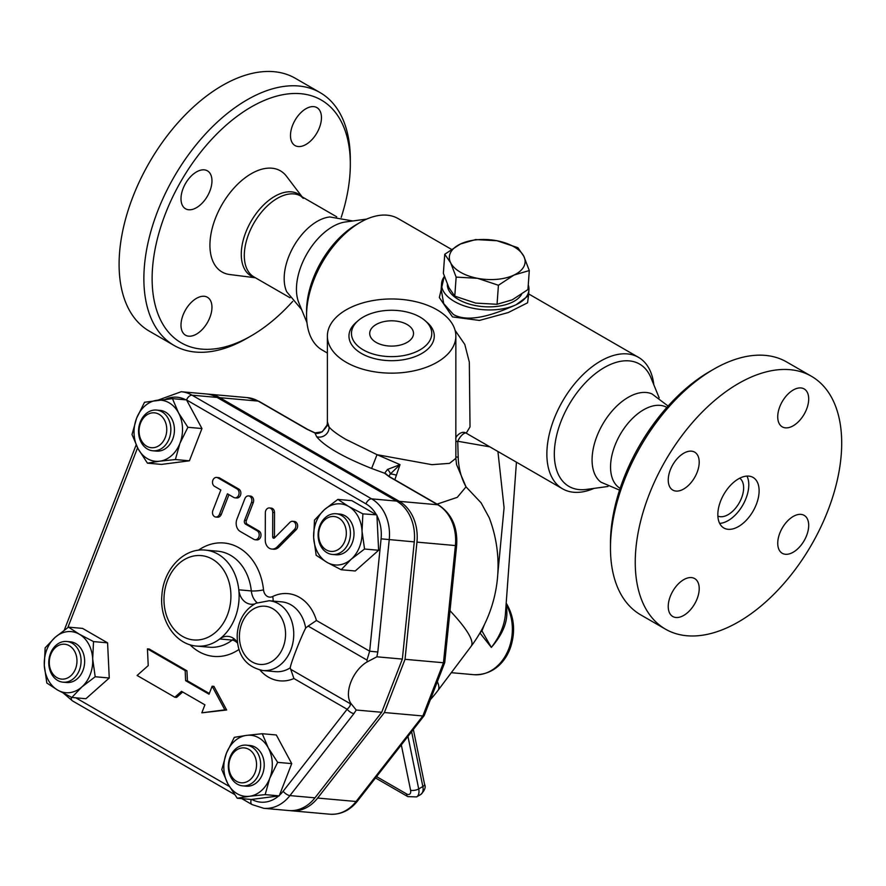 <?xml version="1.0" encoding="UTF-8"?>
<svg xmlns="http://www.w3.org/2000/svg" width="886" height="886" viewBox="0 0 886 886"><rect width="100%" height="100%" fill="white"/><g stroke="black" fill="none" stroke-linecap="round" stroke-linejoin="round"><path stroke-width="1.33" d="M666.859 407.427A46.714 26.968 120 0 0 643.579 409.797A46.714 26.968 120 0 0 613.156 450.653A46.714 26.968 120 0 0 619.89 488.197M709.564 371.599L713.695 369.218L709.564 371.599A140.154 80.914 120 0 0 610.465 543.251L610.465 548.013A145.991 84.292 -60 0 1 713.695 369.218A145.991 84.292 -60 0 1 786.69 361.986L811.465 376.284A145.991 84.292 120 0 0 738.47 383.516A145.991 84.292 120 0 0 643.103 512.163A145.991 84.292 120 0 0 665.475 629.149A145.991 84.292 120 0 0 811.465 544.868A145.991 84.292 120 0 0 811.465 376.295M665.475 629.149L640.7 614.851A145.991 84.292 -60 0 1 610.465 548.013M793.214 390.017A21.895 12.648 -60 0 1 804.167 388.932A21.895 12.648 -60 0 1 804.167 414.216A21.895 12.648 -60 0 1 782.272 426.864A21.895 12.648 -60 0 1 778.905 409.31A21.895 12.648 -60 0 1 793.214 390.017M808.697 525.387A21.895 12.648 -60 0 1 799.139 547.426A21.895 12.648 -60 0 1 782.272 553.296A21.895 12.648 -60 0 1 782.272 528.012A21.895 12.648 -60 0 1 804.167 515.364A21.895 12.648 -60 0 1 808.697 525.387M683.726 615.427A21.895 12.648 -60 0 1 672.773 616.512A21.895 12.648 -60 0 1 672.773 591.217A21.895 12.648 -60 0 1 694.668 578.58A21.895 12.648 -60 0 1 698.035 596.123A21.895 12.648 -60 0 1 683.726 615.427M668.243 480.057A21.895 12.648 -60 0 1 677.801 458.018A21.895 12.648 -60 0 1 694.668 452.148A21.895 12.648 -60 0 1 694.668 477.432A21.895 12.648 -60 0 1 672.773 490.08A21.895 12.648 -60 0 1 668.243 480.057M717.859 516.062A21.895 12.648 120 0 0 739.101 503.082A21.895 12.648 120 0 0 739.721 478.196M719.653 523.393A29.194 16.856 120 0 0 742.745 505.186A29.194 16.856 120 0 0 746.964 476.092M738.47 478.883A29.194 16.856 120 0 0 719.399 504.61A29.194 16.856 120 0 0 723.873 528.001A29.194 16.856 120 0 0 753.067 511.156A29.194 16.856 120 0 0 753.067 477.432A29.194 16.856 120 0 0 738.47 478.883M619.558 490.113L600.952 482.183A51.1 29.504 -60 0 1 602.657 424.305A51.1 29.504 -60 0 1 651.93 393.893L668.099 406.043M302.148 196.869L286.477 176.236A58.398 33.712 120 0 0 251.225 173.734A58.398 33.712 120 0 0 211.466 231.479A58.398 33.712 120 0 0 229.729 274.527L255.434 277.783M352.772 220.968L329.88 216.97A46.714 26.968 120 0 0 317.21 221.367A46.714 26.968 120 0 0 286.699 291.749L301.617 309.579M350.324 164.198L350.324 159.425A145.991 84.292 120 0 0 320.09 92.598A145.991 84.292 120 0 0 247.094 99.83A145.991 84.292 120 0 0 151.727 228.477A145.991 84.292 120 0 0 174.099 345.462A145.991 84.292 120 0 0 247.094 338.23L251.225 335.838A140.154 80.914 -60 0 1 152.126 278.625A140.154 80.914 -60 0 1 251.225 106.984A140.154 80.914 -60 0 1 350.324 164.198A140.154 80.914 -60 0 1 341.232 217.336M292.69 301.395A140.154 80.914 -60 0 1 251.225 335.838M320.09 92.598L295.315 78.289A145.991 84.292 120 0 0 222.32 85.521A145.991 84.292 120 0 0 126.953 214.168A145.991 84.292 120 0 0 149.324 331.154L174.099 345.462M211.964 180.866A21.895 12.648 -60 0 1 202.407 202.905A21.895 12.648 -60 0 1 185.528 208.764A21.895 12.648 -60 0 1 185.528 183.48A21.895 12.648 -60 0 1 207.424 170.843A21.895 12.648 -60 0 1 211.964 180.866M196.482 298.349A21.895 12.648 -60 0 1 207.424 297.275A21.895 12.648 -60 0 1 207.424 322.559A21.895 12.648 -60 0 1 185.528 335.196A21.895 12.648 -60 0 1 182.173 317.653A21.895 12.648 -60 0 1 196.482 298.349M305.969 144.473A21.895 12.648 -60 0 1 295.027 145.559A21.895 12.648 -60 0 1 295.027 120.263A21.895 12.648 -60 0 1 316.922 107.627A21.895 12.648 -60 0 1 320.278 125.17A21.895 12.648 -60 0 1 305.969 144.473M363.227 349.848A40.147 23.18 0 0 0 417.084 351.377A40.147 23.18 0 0 0 425.003 320.577A40.147 23.18 0 0 0 358.232 320.577A40.147 23.18 0 0 0 363.227 349.848M358.232 320.577L356.15 322.382A42.65 24.62 0 0 0 361.455 353.47A42.65 24.62 0 0 0 418.679 355.098A42.65 24.62 0 0 0 427.085 322.382L425.003 320.577M346.193 362.285A64.235 37.09 0 0 0 416.198 370.326A64.235 37.09 0 0 0 455.858 336.06A64.235 37.09 0 0 0 391.623 298.97A64.235 37.09 0 0 0 327.377 336.06A64.235 37.09 0 0 0 346.193 362.285M437.064 504.134L457.287 497.334L466.025 486.857L456.556 464.563L455.858 458.339L449.545 463.356L431.925 464.674L377.037 454.684L346.193 439.567C337.621 434.583 331.907 430.397 329.06 426.986L327.377 421.692L327.377 336.06M455.858 336.06L455.847 438.825C454.883 437.252 461.074 430.375 465.648 432.844L465.593 432.811A8.76 8.417 116.2 0 1 466.235 433.165L470.023 426.875L469.325 362.152L464.796 344.433L455.094 330.356M306.966 322.659L298.837 302.757A51.1 29.504 -60 0 1 307.032 253.629A51.1 29.504 -60 0 1 345.474 221.965L366.782 219.064M376.129 342.395A21.895 12.648 180 0 1 369.717 333.457A21.895 12.648 180 0 1 391.623 320.81A21.895 12.648 180 0 1 413.518 333.457A21.895 12.648 180 0 1 399.996 345.141A21.895 12.648 180 0 1 376.129 342.395M444.75 254.26L460.399 244.027L475.627 239.552L496.968 240.748L517.9 247.703L523.803 256.242A37.954 19.924 4.2 0 0 496.968 240.748A37.954 19.924 4.2 0 0 460.399 244.027A37.954 19.924 4.2 0 0 450.653 262.81A37.954 19.924 4.2 0 0 477.499 278.304L456.146 277.108L450.653 262.81L444.75 254.26L443.365 273.298L448.859 287.596L454.773 296.145L475.693 303.09L497.046 304.286L512.274 299.811L527.923 289.578L529.296 270.551L514.068 275.025L498.43 285.259L477.499 278.304A37.954 19.924 4.2 0 0 514.068 275.025A37.954 19.924 4.2 0 0 523.803 256.242L529.296 270.551M454.773 296.145L456.146 277.108M497.046 304.286L498.43 285.259M521.61 294.318A37.954 19.924 -175.8 0 1 458.516 299.534A37.954 19.924 -175.8 0 1 447.375 284.384M319.813 525.752A20.433 16.114 -84.9 0 0 332.449 554.459A20.433 16.114 -84.9 0 0 350.324 535.532A20.433 16.114 -84.9 0 0 336.082 513.747A20.433 16.114 -84.9 0 0 319.813 525.752M336.082 513.747L339.659 514.057A20.433 16.114 95.1 0 1 353.902 535.853A20.433 16.114 95.1 0 1 336.027 554.78L332.449 554.459M320.09 526.793A17.521 13.822 95.1 0 1 344.034 523.692A17.521 13.822 95.1 0 1 333.313 551.347A17.521 13.822 95.1 0 1 320.09 526.793M251.713 746.876A20.433 16.114 -84.9 0 0 246.308 745.148A20.433 16.114 -84.9 0 0 228.433 764.075A20.433 16.114 -84.9 0 0 242.664 785.86A20.433 16.114 -84.9 0 0 259.975 770.466A20.433 16.114 -84.9 0 0 251.713 746.876M246.308 745.148L249.874 745.469A20.433 16.114 95.1 0 1 255.29 747.197A20.433 16.114 95.1 0 1 263.552 770.787A20.433 16.114 95.1 0 1 246.242 786.181L242.664 785.86M248.888 749.379A17.521 13.822 95.1 0 1 250.328 779.525A17.521 13.822 95.1 0 1 228.876 767.132A17.521 13.822 95.1 0 1 248.888 749.379M79.375 670.181A20.433 16.114 -84.9 0 0 66.738 641.475A20.433 16.114 -84.9 0 0 48.863 660.402A20.433 16.114 -84.9 0 0 63.094 682.187A20.433 16.114 -84.9 0 0 79.375 670.181M66.738 641.475L70.315 641.796A20.433 16.114 95.1 0 1 82.941 670.492A20.433 16.114 95.1 0 1 66.671 682.508L63.094 682.187M75.52 668.819A17.521 13.822 95.1 0 1 51.576 671.92A17.521 13.822 95.1 0 1 62.297 644.277A17.521 13.822 95.1 0 1 75.52 668.819M348.685 506.482L362.872 513.858L362.042 531.29A30.656 24.177 -84.9 0 0 348.685 506.482A30.656 24.177 -84.9 0 0 324.486 509.616L337.843 499.405L348.685 506.482M364.556 549.021L351.199 559.232A30.656 24.177 -84.9 0 0 362.042 531.29L364.556 549.021L378.61 550.272L355.253 570.983L341.199 569.731L327 562.355A30.656 24.177 -84.9 0 0 351.199 559.232L341.199 569.731M313.655 537.547L314.486 520.115L324.486 509.616A30.656 24.177 -84.9 0 0 313.655 537.547A30.656 24.177 -84.9 0 0 327 562.355L316.169 555.278L313.655 537.547M269.743 778.34L265.158 794.62L249.509 796.27A30.656 24.177 -84.9 0 0 269.743 778.34A30.656 24.177 -84.9 0 0 268.281 747.884L277.672 762.359L269.743 778.34M237.226 798.231L227.835 783.756A30.656 24.177 -84.9 0 0 249.509 796.27L237.226 798.231L251.281 799.482L278.691 795.938A35.075 27.665 95.1 0 1 251.801 799.416M221.799 769.591L226.384 753.31A30.656 24.177 -84.9 0 0 227.835 783.756L221.799 769.591M246.607 735.369L262.256 733.719L268.281 747.884A30.656 24.177 -84.9 0 0 246.607 735.369A30.656 24.177 -84.9 0 0 226.384 753.31L234.314 737.329L246.607 735.369M57.656 690.083L46.814 683.006L44.3 665.286A30.656 24.177 -84.9 0 0 57.656 690.083A30.656 24.177 -84.9 0 0 81.844 686.96L71.844 697.459L57.656 690.083M45.142 647.854L55.142 637.344A30.656 24.177 -84.9 0 0 44.3 665.286L45.142 647.854M68.499 627.144L79.33 634.21A30.656 24.177 -84.9 0 0 55.142 637.344L68.499 627.144L82.553 628.395L107.583 642.848L109.255 678.011L95.201 676.749L81.844 686.96A30.656 24.177 -84.9 0 0 92.687 659.018L95.201 676.749M93.528 641.586L92.687 659.018A30.656 24.177 -84.9 0 0 79.33 634.21L93.528 641.586L107.583 642.848M172.471 398.645L178.507 412.81A30.656 24.177 -84.9 0 0 156.822 400.295A30.656 24.177 -84.9 0 0 136.599 418.236L144.529 402.255L172.471 398.645L186.525 399.896L365.973 503.868A35.075 27.665 95.1 0 1 376.461 514.844L351.897 500.668L337.843 499.405M376.461 514.844L362.872 513.858M376.938 515.12L378.61 550.272M277.672 762.359L291.727 763.621L276.31 734.97L262.256 733.719M291.727 763.621L279.212 795.872L265.158 794.62M109.255 678.011L85.909 698.722L71.844 697.459M146.722 446.234A17.521 13.822 95.1 0 1 145.282 416.099A17.521 13.822 95.1 0 1 166.734 428.481A17.521 13.822 95.1 0 1 146.722 446.234M147.475 449.058A20.433 16.114 -84.9 0 0 152.879 450.786A20.433 16.114 -84.9 0 0 170.754 431.859A20.433 16.114 -84.9 0 0 156.523 410.074A20.433 16.114 -84.9 0 0 139.213 425.468A20.433 16.114 -84.9 0 0 147.475 449.058M156.523 410.074L160.1 410.395A20.433 16.114 95.1 0 1 174.332 432.18A20.433 16.114 95.1 0 1 156.457 451.107L152.879 450.786M138.05 448.681L132.014 434.517L136.599 418.236A30.656 24.177 -84.9 0 0 138.05 448.681A30.656 24.177 -84.9 0 0 159.724 461.196L147.441 463.156L138.05 448.681M187.887 427.285L179.958 443.266A30.656 24.177 -84.9 0 0 178.507 412.81L187.887 427.285L201.953 428.536L189.427 460.798L161.496 464.408L147.441 463.156M175.373 459.546L159.724 461.196A30.656 24.177 -84.9 0 0 179.958 443.266L175.373 459.546L189.427 460.798M186.813 400.428L201.953 428.536M292.579 521.3L294.362 521.455A4.674 3.688 95.1 0 1 297.508 524.689A4.674 3.688 95.1 0 1 296.179 529.706L278.891 547.116A9.347 7.365 95.1 0 1 273.608 549.231L271.825 549.065A9.347 7.365 -84.9 0 0 277.108 546.961L294.385 529.551A4.674 3.688 -84.9 0 0 295.725 524.523A4.674 3.688 -84.9 0 0 292.579 521.3A4.674 3.688 -84.9 0 0 289.932 522.352L274.516 537.891A1.462 1.152 95.1 0 1 272.666 536.816L272.733 512.418A4.674 3.688 -84.9 0 0 269.455 507.944A4.674 3.688 -84.9 0 0 265.346 512.784L265.268 540.117A9.347 7.365 -84.9 0 0 271.825 549.065M269.455 507.944L271.238 508.11A4.674 3.688 95.1 0 1 274.516 512.573L274.45 536.982A1.462 1.152 -84.9 0 0 274.638 537.769M216.605 477.432L218.388 477.587A4.674 3.688 95.1 0 1 219.628 477.986L238.821 489.072A4.674 3.688 95.1 0 1 240.715 494.466A4.674 3.688 95.1 0 1 236.761 497.987L234.967 497.821A4.674 3.688 -84.9 0 0 238.932 494.299A4.674 3.688 -84.9 0 0 237.038 488.917L217.834 477.831A4.674 3.688 -84.9 0 0 216.605 477.432A4.674 3.688 -84.9 0 0 212.64 480.954A4.674 3.688 -84.9 0 0 214.534 486.336L220.835 489.98L212.884 510.458A4.674 3.688 -84.9 0 0 215.774 517.025A4.674 3.688 -84.9 0 0 219.484 514.279L227.436 493.79L233.738 497.423A4.674 3.688 -84.9 0 0 234.967 497.821M228.953 494.665L221.279 514.434A4.674 3.688 95.1 0 1 217.557 517.18L215.774 517.025M248.601 495.905L250.395 496.071A4.674 3.688 95.1 0 1 253.274 502.628L246.363 520.447A2.924 2.304 -84.9 0 0 247.393 524.302L258.956 530.98A4.674 3.688 95.1 0 1 260.849 536.373A4.674 3.688 95.1 0 1 256.885 539.895L255.102 539.729A4.674 3.688 -84.9 0 0 259.055 536.207A4.674 3.688 -84.9 0 0 257.173 530.825L245.61 524.147A2.924 2.304 95.1 0 1 244.569 520.292L251.491 502.462A4.674 3.688 -84.9 0 0 248.601 495.905A4.674 3.688 -84.9 0 0 244.879 498.652L236.939 519.141A9.347 7.365 -84.9 0 0 240.239 531.467L253.861 539.33A4.674 3.688 -84.9 0 0 255.102 539.729M182.693 692.01L176.613 697.404L174.83 697.238L181.497 691.324L204.91 704.835L201.82 712.82L224.856 709.841L212.142 686.218L209.041 694.192L185.628 680.681L185.152 670.636L147.43 648.862L148.228 665.607L137.108 675.464L174.83 697.238M147.43 648.862L149.225 649.017L186.935 670.791L187.422 680.836L209.317 693.483M212.142 686.218L213.925 686.373L226.65 709.996L201.82 712.82M251.281 799.482A5.837 3.367 -60 0 0 252.045 804.566L263.729 808.298A40.911 32.273 -84.9 0 0 289.932 795.595L353.935 713.573A5.837 2.27 -142 0 1 347.135 709.254L283.132 791.276A35.075 27.665 95.1 0 1 279.444 795.274M376.96 515.774A35.075 27.665 95.1 0 1 381.08 538.832L369.661 651.199L377.813 652.018L389.231 539.64A40.911 32.273 -84.9 0 0 371.622 498.862L192.052 395.189A40.911 32.273 -84.9 0 0 181.231 391.723L157.963 400.151M263.729 808.298L288.758 810.535A40.911 32.273 -84.9 0 0 314.962 797.832L381.711 712.289L356.227 710.018L350.978 703.562L350.092 703.606C350.812 704.902 349.826 706.784 347.135 709.254L293.93 678.532L290.22 667.856C290.697 663.459 300.299 638.695 305.67 628.03L308.14 626.092L366.981 660.07L367.125 661.92L376.871 656.803L377.813 652.018M308.14 626.092L316.457 620.488L369.661 651.199L366.981 660.07M381.711 712.289L402.355 659.084L414.271 541.878A40.911 32.273 -84.9 0 0 396.651 501.099L217.081 397.426A40.911 32.273 -84.9 0 0 206.261 393.96L181.231 391.723M402.355 659.084L376.871 656.803M350.978 703.562A26.281 15.173 -60 0 1 350.911 682.01A26.281 15.173 -60 0 1 367.125 661.92M186.935 670.791L185.152 670.636M187.422 680.836L185.628 680.681M226.65 709.996L224.856 709.841M237.537 642.66A17.521 13.822 -84.9 0 0 228.067 636.381A17.521 13.822 -84.9 0 0 219.717 638.972A48.176 37.998 -84.9 0 0 238.788 589.81A17.521 13.822 -84.9 0 0 250.959 604.252A17.521 13.822 -84.9 0 0 254.647 603.953M455.858 456.777A8.76 1.883 173.4 0 0 458.195 457.198C458.56 468.074 461.163 477.953 466.025 486.857L481.12 502.849L489.238 517.778A134.307 134.307 0 0 1 471.119 646.315A134.307 22.56 -143.1 0 0 450.01 610.72M207.601 394.115A40.911 32.273 95.1 0 1 208.941 394.192A40.911 32.273 95.1 0 1 219.761 397.67L399.331 501.343A40.911 32.273 95.1 0 1 416.952 542.121L405.035 659.317L384.391 712.532L317.642 798.064A40.911 32.273 95.1 0 1 291.439 810.779A40.911 32.273 95.1 0 1 290.11 810.624M430.375 699.641A134.307 134.307 0 0 0 438.027 690.36L438.027 690.36A134.307 22.56 -143.1 0 0 437.352 681.666M458.195 457.198L457.73 441.25L455.858 441.571M468.517 434.517L466.235 433.165A8.76 3.256 -58.5 0 0 457.73 441.25L489.869 446.854M394.835 479.747L400.018 464.641L377.037 454.684L371.611 468.461L384.646 473.257L389.198 476.723L437.773 504.776A5.837 3.367 -60 0 1 438.625 505.031L390.05 476.989A5.837 3.367 120 0 0 389.198 476.723M594.019 488.385A75.919 43.835 -60 0 1 562.588 488.828A75.919 43.835 -60 0 1 562.588 401.17A75.919 43.835 -60 0 1 638.496 357.346A75.919 43.835 -60 0 1 653.824 384.79M327.377 353.038L322.294 350.103A75.919 43.835 -60 0 1 306.567 315.35A75.919 43.835 -60 0 1 360.248 222.375A75.919 43.835 -60 0 1 398.202 218.609L451.373 249.309M444.318 276.21L439.334 297.53L452.469 316.9L479.437 320.433L508.287 312.536L527.58 302.802L528.565 295.06M479.957 632.981L491.342 647.4C504.09 632.759 508.985 618.749 506.039 605.393M506.105 604.485A43.802 34.543 95.1 0 1 507.512 651.797A43.802 34.543 95.1 0 1 473.855 674.689C494.421 675.331 506.582 660.148 510.912 646.215C515.552 630.932 514.113 616.789 506.604 603.798L506.604 603.798A5.837 2.481 148.1 0 0 506.183 603.41M480.079 633.113A5.837 3.909 143.5 0 1 481.951 630.898L481.452 630.323M505.397 614.264L505.374 614.485C504.411 625.594 499.737 636.569 491.342 647.4L481.951 630.898L484.387 624.663M497.788 574.172L504.079 507.689L497.921 451.495M219.761 397.67L258.214 401.103A5.837 3.367 -60 0 1 259.066 401.369L247.382 397.626A40.911 32.273 95.1 0 1 258.214 401.103L306.789 429.145L314.785 432.922L322.26 431.825L326.956 425.191L327.521 423.098M399.331 501.343L437.773 504.776A40.911 32.273 95.1 0 1 455.393 545.554L456.622 545.643L444.728 662.65L424.217 715.523L422.832 715.966L356.083 801.498A5.837 2.27 38 0 0 357.468 801.088L424.139 715.655M444.728 662.65L443.476 662.75L422.832 715.966L384.391 712.532M306.789 429.145A5.837 3.367 -60 0 1 307.641 429.411L259.066 401.369M387.304 475.14A5.837 5.427 144 0 0 387.293 475.129L390.05 476.989M387.237 475.051A5.837 5.427 144 0 0 384.646 473.257L387.459 469.469A5.837 3.046 42.3 0 1 390.327 473.977L400.018 464.641L387.459 469.469M388.854 476.258L390.327 473.977A8.76 1.55 18.5 0 1 395.931 475.029M327.698 422.888L327.776 425.313L329.06 426.986A9.347 8.683 144.1 0 1 316.656 436.732L314.851 432.8L307.641 429.411M405.035 659.317L443.476 662.75L455.393 545.554L416.952 542.121M453.455 314.508L443.698 303.588L441.162 289.268L441.571 283.62A43.802 22.981 4.2 0 0 467.797 306.988A43.802 22.981 4.2 0 0 516.228 304.673C499.272 312.249 470.366 324.154 453.455 314.508M528.931 289.966L528.521 295.614L516.228 304.673A43.802 22.981 4.2 0 0 528.931 289.966A43.802 22.981 4.2 0 0 528.255 284.915M444.395 276.454A43.802 22.981 4.2 0 0 441.571 283.62M608.017 486.469L586.443 489.415A70.636 40.789 -60 0 1 568.956 404.847A70.636 40.789 -60 0 1 650.933 377.724L659.173 397.869M306.567 315.35L306.567 311.041A70.636 40.789 -60 0 1 356.515 224.523L360.248 222.375M301.838 196.692A47.312 27.322 120 0 0 274.726 196.349A47.312 27.322 120 0 0 242.897 241.457A47.312 27.322 120 0 0 255.124 277.606M290.01 297.74L253.983 276.953A46.714 26.968 -60 0 1 246.817 239.508A46.714 26.968 -60 0 1 277.34 198.342A46.714 26.968 -60 0 1 300.697 196.027L336.724 216.826M67.823 627.598L137.585 447.807M229.352 786.469L75.808 697.814M260.008 670.093A43.802 34.543 -84.9 0 0 293.93 678.532M316.457 620.488A43.802 34.543 -84.9 0 0 272.655 596.533A8.76 6.911 95.1 0 1 263.53 589.899A56.937 44.909 -84.9 0 0 198.386 550.239M189.947 644.731A56.937 44.909 -84.9 0 0 239.065 649.394M165.516 399.298A35.075 27.665 95.1 0 1 185.761 399.83M234.469 794.421L72.486 700.892A5.837 3.367 -60 0 1 71.356 697.227M186.525 399.907A5.837 3.367 -60 0 1 192.052 395.189L217.081 397.426M365.973 503.868A5.837 3.367 -60 0 1 371.622 498.862L396.651 501.099M314.962 797.832L289.932 795.595A5.837 2.27 -142 0 1 283.132 791.276M381.08 538.832L414.271 541.878M353.935 713.573L356.227 710.018M350.092 703.606L291.25 669.628M253.274 502.628L251.491 502.462M246.363 520.447L244.569 520.292M247.393 524.302L245.61 524.147M258.956 530.98L257.173 530.825M219.628 477.986L217.834 477.831M238.821 489.072L237.038 488.917M221.279 514.434L219.484 514.279M296.179 529.706L294.385 529.551M274.45 536.982L272.666 536.816M274.516 512.573L272.733 512.418M278.891 547.116L277.108 546.961M252.156 661.931A29.194 23.025 95.1 0 1 239.453 634.642A29.194 23.025 95.1 0 1 254.958 608.184A29.194 23.025 95.1 0 1 285.514 636.004A29.194 23.025 95.1 0 1 252.156 661.931M262.943 670.536A35.041 27.632 -84.9 0 0 293.576 638.097A35.041 27.632 -84.9 0 0 269.178 600.741L255.976 603.255C244.946 609.358 238.711 619.491 237.26 633.645C236.617 648.275 241.025 665.851 262.943 670.536L275.457 671.654A35.041 27.632 95.1 0 0 290.22 667.856M182.483 636.358A42.34 33.391 95.1 0 1 178.031 564.415A42.34 33.391 95.1 0 1 230.637 590.497A42.34 33.391 95.1 0 1 216.86 631.131A42.34 33.391 95.1 0 1 182.483 636.358M205.308 550.106L217.823 551.225A48.176 37.998 95.1 0 1 251.303 590.929L238.788 589.81A48.176 37.998 -84.9 0 0 205.308 550.106C183.745 547.659 163.478 569.576 161.916 594.96C159.292 620.001 175.295 644.676 196.736 646.082A48.176 37.998 -84.9 0 0 219.717 638.972L232.232 640.091A8.76 4.364 -127.4 0 1 237.603 643.158M234.159 638.85A17.521 13.822 -84.9 0 0 232.232 640.091A48.176 37.998 95.1 0 1 209.251 647.201L196.736 646.082M257.161 602.713A17.521 13.822 -84.9 0 1 251.303 590.929A8.76 1.296 174 0 0 263.53 589.899M272.988 601.085A8.76 4.862 64 0 0 272.655 596.533M269.178 600.741L281.693 601.86A35.041 27.632 95.1 0 1 305.67 628.03M420.706 794.52C424.782 790.456 426.066 787.056 424.571 784.309A5.837 2.381 168.4 0 1 422.844 786.547A11.684 6.745 60 0 1 420.706 794.52L416.575 796.913L407.815 796.614A5.837 3.367 -60 0 1 406.608 793.945L376.572 776.612M416.575 796.913A11.684 6.745 -120 0 0 418.713 788.928A5.837 2.381 168.4 0 1 410.595 790.246A5.837 3.367 60 0 1 406.608 793.945M411.613 731.703L422.844 786.547L418.713 788.928L407.959 736.388M401.314 744.904L410.595 790.246M314.851 432.8C316.468 433.83 318.783 433.542 321.773 431.947A5.837 2.016 57.4 0 1 322.26 431.825M317.642 798.064L356.083 801.498A40.911 32.273 95.1 0 1 329.891 814.212C340.756 814.81 349.948 810.435 357.468 801.088M316.656 436.732C324.597 446.378 342.915 456.954 371.611 468.461M303.3 198.375L300.697 196.027M455.858 458.339L455.858 438.67M64.301 630.079L136.145 444.916M72.486 700.892L63.703 693.406M252.045 804.566L241.778 798.64M407.815 796.614L375.509 777.974M468.561 434.55L562.588 488.828M638.496 357.346L528.643 293.919M424.571 784.309L413.352 729.477M451.306 672.684L473.855 674.689M506.604 603.798L506.205 603.167M516.438 462.182L505.374 614.485M321.773 431.947C325.406 428.414 327.133 426.155 326.956 425.18M456.622 545.643C457.852 527.391 451.849 513.858 438.625 505.031M208.941 394.192L247.382 397.626M291.439 810.779L329.891 814.212M327.299 423.729L327.377 421.681M471.119 646.315L438.027 690.36"/></g></svg>
